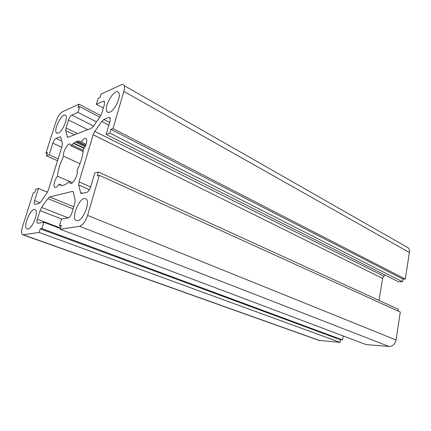 <?xml version="1.0" encoding="UTF-8"?>
<svg xmlns="http://www.w3.org/2000/svg" width="431" height="431" viewBox="0 0 431 431"><rect width="100%" height="100%" fill="white"/><g stroke="black" fill="none" stroke-linecap="round" stroke-linejoin="round"><path stroke-width="0.65" d="M57.506 176.209C54.613 179.619 52.921 186.618 54.829 187.404C55.992 187.824 57.415 186.725 59.095 184.107L60.162 185.028C62.479 186.24 65.517 185.012 69.278 181.343L70.108 183.267C72.688 185.368 78.9 173.79 76.939 170.504C80.834 162.913 82.946 155.947 83.269 149.6C86.442 144.94 87.45 141.271 86.292 138.604C85.004 137.715 83.328 138.863 81.254 142.052C78.733 140.048 75.29 141.293 70.932 145.78L70.372 144.277C68.173 141.891 61.924 153.15 63.702 156.27C60.06 163.36 57.996 170.008 57.506 176.209L72.44 182.674M63.702 156.27L80.026 163.737M69.278 181.343L72.408 182.701M59.095 184.107L62.333 185.481M59.51 225.72L61.326 225.429L60.168 229.249L79.536 226.313C82.784 225.235 85.467 221.604 87.585 215.419L99.313 175.32L97.234 175.875L98.37 172.007L94.777 172.993L90.655 186.962C89.632 189.942 88.317 191.752 86.706 192.404L81.093 193.444L80.532 192.538L78.728 185.001L79.024 181.882L93.182 134.768L94.836 131.353L101.743 121.477L103.893 119.479L108.865 117.512L110.12 117.798L110.088 121.057L106.155 134.402L109.786 133.098L110.875 129.375L112.981 128.605L123.864 91.404C124.597 88.808 124.672 86.863 124.096 85.57C123.525 84.481 122.566 84.234 121.219 84.826L101.064 94.066L100.035 97.471L98.144 98.322L96.339 104.275L103.257 101.237L104.469 101.479L104.394 104.528L101.802 113.181L100.154 116.585L93.328 126.385L91.264 128.325L68.233 137.209L67.419 137.123L65.695 130.566L65.991 127.937L68.491 119.969C69.38 117.48 70.49 115.837 71.821 115.039L77.941 112.351L79.719 106.64L78.006 107.411L79.013 104.173L62.463 111.764C59.952 113.31 57.835 116.478 56.116 121.267L45.961 153.124L47.475 152.569L46.456 155.78L49.134 154.821L52.835 143.151C53.719 140.684 54.791 139.094 56.057 138.389L59.963 136.843L60.723 136.913L62.376 143.534L62.064 146.233L48.391 189.947L46.85 193.153L40.746 201.918L38.968 203.497L34.749 204.364C34.049 203.933 34.006 202.683 34.609 200.609L38.461 188.466L35.816 189.193L34.766 192.506L33.273 192.905L22.45 226.846C21.13 231.425 21.281 234.081 22.902 234.814L39.113 232.444L40.239 228.829L41.872 228.565L43.833 222.245L37.621 223.274C36.807 222.854 36.721 221.507 37.368 219.239L40.072 210.608L41.618 207.403L47.793 198.578L49.64 196.945L72.182 191.461L72.866 191.531L73.415 192.425L75.129 200.032L74.816 203.243L71.993 212.677C70.97 215.624 69.703 217.369 68.195 217.914L61.52 219.099L59.51 225.72L61.057 226.313M43.833 222.245L60.394 228.5M41.872 228.565L342.521 339.93L343.216 335.954M40.239 228.829L340.479 339.768L342.521 339.93M39.113 232.444L340.027 342.349L340.479 339.768M318.886 340.382L340.027 342.349M38.461 188.466L47.453 192.167M49.134 154.821L58.11 158.877M46.456 155.78L57.522 160.758M45.961 153.124L47.13 153.657M79.013 104.173L100.795 115.551M79.719 106.64L99.803 117.087M77.941 112.351L96.479 121.86M96.339 104.275L103.348 108.009M112.981 128.605L405.318 279.078L409.369 252.496C409.622 250.621 409.24 249.075 408.216 247.847L405.727 246.424M110.875 129.375L402.963 279.099L405.318 279.078M109.786 133.098L402.559 281.75L402.963 279.099M106.155 134.402L398.476 281.777L402.559 281.75M379.043 300.412L382.593 278.448L383.773 276.169L384.98 274.978M98.37 172.007L398.346 309.242L398.072 311.031M99.313 175.32L400.297 312.044L396.041 339.978C395.028 344.191 392.695 346.357 389.042 346.481L365.989 344.536L60.168 229.249M109.77 112.179C114.754 110.557 121.289 96.587 118.794 92.87C115.729 86.437 103.079 106.592 106.969 111.581C107.583 112.464 108.52 112.663 109.77 112.179M58.228 133.147C62.484 131.816 68.486 117.679 65.727 115.486C62.603 111.645 52.873 130.302 56.558 133.012L58.228 133.147M27.923 228.958C32.681 228.667 39.248 210.49 34.949 209.611C30.504 207.553 22.304 228.161 27.277 228.942L27.923 228.958M77.634 220.677C83.544 220.273 90.79 200.9 85.839 198.836C80.376 195.135 70.156 218.657 76.406 220.575L77.634 220.677M81.254 142.052L86.108 144.39M70.932 145.78L83.14 151.545M72.182 191.461L73.216 191.897M49.64 196.945L73.76 206.772M47.793 198.578L73.141 208.836M41.618 207.403L68.319 217.887M40.072 210.608L61.795 219.05M37.368 219.239L60.545 228.01M23.398 234.825L320.007 340.662M34.609 200.609L40.056 202.769M73.491 143.415L84.099 148.469M59.963 136.843L60.97 137.322M56.057 138.389L61.832 141.12M52.835 143.151L61.73 147.3M71.821 115.039L93.565 126.051M68.491 119.969L87.859 129.639M65.991 127.937L77.575 133.605M65.695 130.566L74.434 134.817M67.128 136.568L68.362 137.16M77.095 141.357L85.688 145.484M76.96 141.406L85.65 145.576M103.257 101.237L104.663 101.996M123.864 91.404L409.369 252.496M108.865 117.512L110.331 118.283M103.893 119.479L109.668 122.479M101.743 121.477L108.876 125.162M94.836 131.353L383.773 276.169M93.182 134.768L382.593 278.448M79.024 181.882L90.655 186.968M78.728 185.001L89.492 189.662M80.532 192.538L82.504 193.379M87.585 215.419L396.041 339.978M79.536 226.313L389.042 346.481M70.108 183.267L70.42 183.401M60.162 185.028L60.911 185.346M22.902 234.814L319.339 340.544M73.82 143.157L84.304 148.151M67.419 137.123L67.748 137.279M76.605 141.535L85.543 145.823M124.096 85.57L408.216 247.847M106.969 111.581L108.596 112.443M56.558 133.012L57.178 133.308M75.479 142.068L85.128 146.691M71.761 144.94L83.237 150.376"/></g></svg>
